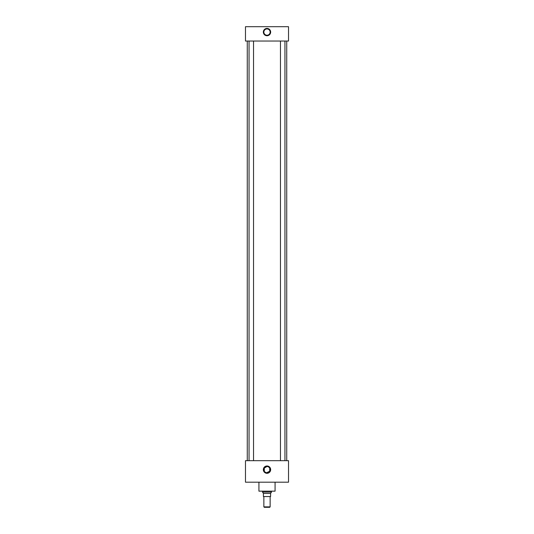 <?xml version="1.0" encoding="UTF-8"?>
<svg xmlns="http://www.w3.org/2000/svg" width="534" height="534" viewBox="0 0 534 534"><rect width="100%" height="100%" fill="white"/><g stroke="black" fill="none" stroke-linecap="round" stroke-linejoin="round"><path stroke-width="0.8" d="M267 465.982A3.658 3.658 0 0 0 263.342 469.64A3.658 3.658 0 0 0 267 473.298A3.658 3.658 0 0 0 270.658 469.64A3.658 3.658 0 0 0 267 465.982M267 466.115A3.524 3.524 0 0 0 263.476 469.64A3.524 3.524 0 0 0 267 473.171A3.524 3.524 0 0 0 270.524 469.64A3.524 3.524 0 0 0 267 466.115M267 466.275A3.364 3.364 0 0 0 263.636 469.64A3.364 3.364 0 0 0 267 473.011A3.364 3.364 0 0 0 270.364 469.64A3.364 3.364 0 0 0 267 466.275M264.777 471.862L266.166 472.67M266.573 472.757L269.703 471.242L269.703 468.038M267.427 466.529L267 466.502A3.144 3.144 0 0 0 263.856 469.64A3.144 3.144 0 0 0 267 472.784A3.144 3.144 0 0 0 270.144 469.64A3.144 3.144 0 0 0 267 466.502L264.297 468.038L264.297 471.242M267 28.422A3.658 3.658 0 0 0 263.342 32.08A3.658 3.658 0 0 0 267 35.738A3.658 3.658 0 0 0 270.658 32.08A3.658 3.658 0 0 0 267 28.422M267 28.556A3.524 3.524 0 0 0 263.476 32.08A3.524 3.524 0 0 0 267 35.604A3.524 3.524 0 0 0 270.524 32.08A3.524 3.524 0 0 0 267 28.556M267 28.716A3.364 3.364 0 0 0 263.636 32.08A3.364 3.364 0 0 0 267 35.444A3.364 3.364 0 0 0 270.364 32.08A3.364 3.364 0 0 0 267 28.716M267 28.936A3.144 3.144 0 0 0 263.856 32.08A3.144 3.144 0 0 0 267 35.224A3.144 3.144 0 0 0 270.144 32.08A3.144 3.144 0 0 0 267 28.936M253.53 460.675L253.53 41.045M249.051 460.675L249.051 41.045M284.949 460.675L284.949 41.045M280.47 460.675L280.47 41.045M275.07 482.195L275.07 491.16L258.93 491.16L258.93 482.195M286.731 460.675L286.731 41.045M247.269 460.675L247.269 41.045M288.52 41.045L245.48 41.045L245.48 26.7L288.52 26.7L288.52 41.045M288.52 460.675L245.48 460.675L245.48 482.195L288.52 482.195L288.52 460.675M269.223 467.417L267.834 466.616M270.137 506.873L269.703 507.3L264.297 507.3L263.863 506.873L270.137 506.873L270.137 496.54M263.863 506.873L263.863 496.54M271.479 492.074L270.584 493.443L263.416 493.443L262.521 492.074L271.479 492.074L271.479 491.16M262.521 492.074L262.521 491.16M270.584 493.443L270.584 496.54L263.416 496.54L263.416 493.443"/></g></svg>
